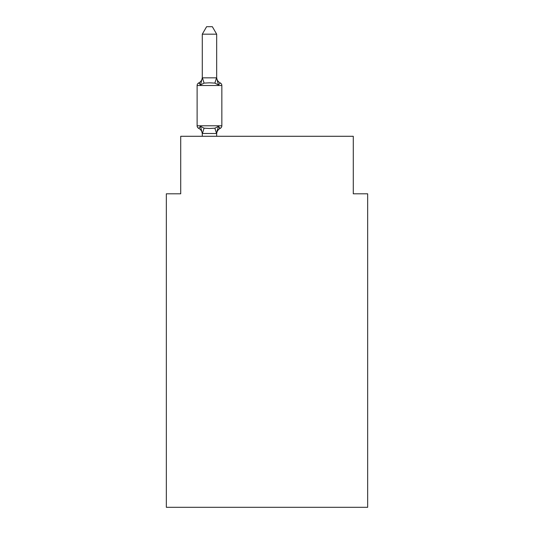 <?xml version="1.0" encoding="UTF-8"?>
<svg xmlns="http://www.w3.org/2000/svg" width="534" height="534" viewBox="0 0 534 534"><rect width="100%" height="100%" fill="white"/><g stroke="black" fill="none" stroke-linecap="round" stroke-linejoin="round"><path stroke-width="0.8" d="M367.666 507.3L367.666 193.802L353.281 193.802L353.281 136.283L180.719 136.283L180.719 193.802L166.334 193.802L166.334 507.3L367.666 507.3M202.286 134.061L202.286 134.061A6.328 6.328 0 0 0 198.728 128.367A2.877 2.877 0 0 1 197.113 125.784A2.877 2.877 0 0 0 198.728 128.367A2.877 2.877 0 0 1 197.113 125.784A2.877 2.877 0 0 0 198.728 128.367A2.877 2.877 0 0 1 197.113 125.784A2.877 2.877 0 0 0 198.728 128.367A2.877 2.877 0 0 1 197.113 125.784A2.877 2.877 0 0 0 198.728 128.367A2.877 2.877 0 0 1 197.113 125.784A2.877 2.877 0 0 0 198.728 128.367A2.877 2.877 0 0 1 197.113 125.784A2.877 2.877 0 0 0 198.728 128.367A2.877 2.877 0 0 1 197.113 125.784A2.877 2.877 0 0 0 198.728 128.367A2.877 2.877 0 0 1 197.113 125.784A2.877 2.877 0 0 0 198.728 128.367A2.877 2.877 0 0 1 197.113 125.784A2.877 2.877 0 0 0 198.728 128.367A2.877 2.877 0 0 1 197.113 125.784A2.877 2.877 0 0 0 198.728 128.367A2.877 2.877 0 0 1 197.113 125.784A2.877 2.877 0 0 0 198.728 128.367A2.877 2.877 0 0 1 197.113 125.784A2.877 2.877 0 0 0 198.728 128.367A2.877 2.877 0 0 1 197.113 125.784A2.877 2.877 0 0 0 198.728 128.367A2.877 2.877 0 0 1 197.113 125.784A2.877 2.877 0 0 0 198.728 128.367A2.877 2.877 0 0 1 197.113 125.784A2.877 2.877 0 0 0 198.728 128.367A2.877 2.877 0 0 1 197.113 125.784A2.877 2.877 0 0 0 198.728 128.367A2.877 2.877 0 0 1 197.113 125.784A2.877 2.877 0 0 0 198.728 128.367A2.877 2.877 0 0 1 197.113 125.784A2.877 2.877 0 0 0 198.728 128.367A2.877 2.877 0 0 1 197.113 125.784A2.877 2.877 0 0 0 198.728 128.367A2.877 2.877 0 0 1 197.113 125.784A2.877 2.877 0 0 0 198.728 128.367A2.877 2.877 0 0 1 197.113 125.784A2.877 2.877 0 0 0 198.728 128.367A2.877 2.877 0 0 1 197.113 125.784A2.877 2.877 0 0 0 198.728 128.367A2.877 2.877 0 0 1 197.113 125.784A2.877 2.877 0 0 0 198.728 128.367A2.877 2.877 0 0 1 197.113 125.784A2.877 2.877 0 0 0 198.728 128.367A2.877 2.877 0 0 1 197.113 125.784A2.877 2.877 0 0 0 198.728 128.367A2.877 2.877 0 0 1 197.113 125.784A2.877 2.877 0 0 0 198.728 128.367A2.877 2.877 0 0 1 197.113 125.784A2.877 2.877 0 0 0 198.728 128.367A2.877 2.877 0 0 1 197.113 125.784A2.877 2.877 0 0 0 198.728 128.367A2.877 2.877 0 0 1 197.113 125.784A2.877 2.877 0 0 0 198.728 128.367A2.877 2.877 0 0 1 197.113 125.784A2.877 2.877 0 0 0 198.728 128.367A2.877 2.877 0 0 1 197.113 125.784A2.877 2.877 0 0 0 198.728 128.367A2.877 2.877 0 0 1 197.113 125.784A2.877 2.877 0 0 0 198.728 128.367A2.877 2.877 0 0 1 197.113 125.784A2.877 2.877 0 0 0 198.728 128.367A2.877 2.877 0 0 1 197.113 125.784A2.877 2.877 0 0 0 198.728 128.367A2.877 2.877 0 0 1 197.113 125.784A2.877 2.877 0 0 0 198.728 128.367A2.877 2.877 0 0 1 197.113 125.784A2.877 2.877 0 0 0 198.728 128.367A2.877 2.877 0 0 1 197.113 125.784A2.877 2.877 0 0 0 198.728 128.367A2.877 2.877 0 0 1 197.113 125.784A2.877 2.877 0 0 0 198.728 128.367A2.877 2.877 0 0 1 197.113 125.784A2.877 2.877 0 0 0 198.728 128.367A2.877 2.877 0 0 1 197.113 125.784A2.877 2.877 0 0 0 198.728 128.367A2.877 2.877 0 0 1 197.113 125.784A2.877 2.877 0 0 0 198.728 128.367A2.877 2.877 0 0 1 197.113 125.784A2.877 2.877 0 0 0 198.728 128.367A2.877 2.877 0 0 1 197.113 125.784A2.877 2.877 0 0 0 198.728 128.367A2.877 2.877 0 0 1 197.113 125.784A2.877 2.877 0 0 0 198.728 128.367A2.877 2.877 0 0 1 197.113 125.784A2.877 2.877 0 0 0 198.728 128.367A2.877 2.877 0 0 1 197.113 125.784A2.877 2.877 0 0 0 198.728 128.367A2.877 2.877 0 0 1 197.113 125.784A2.877 2.877 0 0 0 198.728 128.367A2.877 2.877 0 0 1 197.113 125.784A2.877 2.877 0 0 0 198.728 128.367A2.877 2.877 0 0 1 197.113 125.784A2.877 2.877 0 0 0 198.728 128.367A2.877 2.877 0 0 1 197.113 125.784A2.877 2.877 0 0 0 198.728 128.367A2.877 2.877 0 0 1 197.113 125.784A2.877 2.877 0 0 0 198.728 128.367A2.877 2.877 0 0 1 197.113 125.784A2.877 2.877 0 0 0 198.728 128.367A2.877 2.877 0 0 1 197.113 125.784A2.877 2.877 0 0 0 198.728 128.367A2.877 2.877 0 0 1 197.113 125.784A2.877 2.877 0 0 0 198.728 128.367L200.49 126.344L198.728 128.367A2.877 2.877 0 0 1 197.113 125.784A2.877 2.877 0 0 0 198.728 128.367L200.49 126.344L198.728 128.367L200.49 126.344L198.728 128.367L200.49 126.344L198.728 128.367L200.49 126.344L198.728 128.367L200.49 126.344L198.728 128.367L200.49 126.344L198.728 128.367L200.49 126.344L198.728 128.367L200.49 126.344L198.728 128.367L200.49 126.344L198.728 128.367L200.49 126.344L198.728 128.367L200.49 126.344L198.728 128.367L200.49 126.344L198.728 128.367L200.49 126.344L198.728 128.367L200.49 126.344L198.728 128.367L200.49 126.344L198.728 128.367L200.49 126.344L198.728 128.367L200.49 126.344L198.728 128.367L200.49 126.344L198.728 128.367L200.49 126.344L198.728 128.367L200.49 126.344L198.728 128.367L200.49 126.344L198.728 128.367L200.49 126.344L198.728 128.367L200.49 126.344L198.728 128.367L200.49 126.344L198.728 128.367L200.49 126.344L198.728 128.367L200.49 126.344L198.728 128.367L200.49 126.344L198.728 128.367L200.49 126.344L204.081 128.193L209.475 128.48L214.875 128.193L218.466 126.344L220.228 128.367L218.466 126.344L220.228 128.367L219.407 127.973M216.671 34.176L202.286 34.176L206.605 26.7L212.352 26.7L216.671 34.176L216.671 78.091L218.466 84.953L220.228 82.93A2.877 2.877 0 0 1 221.844 85.513A2.877 2.877 0 0 0 220.228 82.93L218.466 84.953L220.228 82.93A2.877 2.877 0 0 1 221.844 85.513A2.877 2.877 0 0 0 220.228 82.93L218.466 84.953L220.228 82.93A2.877 2.877 0 0 1 221.844 85.513A2.877 2.877 0 0 0 220.228 82.93L218.466 84.953L220.228 82.93A2.877 2.877 0 0 1 221.844 85.513A2.877 2.877 0 0 0 220.228 82.93L218.466 84.953L220.228 82.93A2.877 2.877 0 0 1 221.844 85.513A2.877 2.877 0 0 0 220.228 82.93L218.466 84.953L220.228 82.93A2.877 2.877 0 0 1 221.844 85.513A2.877 2.877 0 0 0 220.228 82.93L218.466 84.953L220.228 82.93A2.877 2.877 0 0 1 221.844 85.513A2.877 2.877 0 0 0 220.228 82.93L218.466 84.953L220.228 82.93A2.877 2.877 0 0 1 221.844 85.513A2.877 2.877 0 0 0 220.228 82.93L218.466 84.953L220.228 82.93A2.877 2.877 0 0 1 221.844 85.513A2.877 2.877 0 0 0 220.228 82.93L218.466 84.953L220.228 82.93A2.877 2.877 0 0 1 221.844 85.513A2.877 2.877 0 0 0 220.228 82.93L218.466 84.953L220.228 82.93A2.877 2.877 0 0 1 221.844 85.513A2.877 2.877 0 0 0 220.228 82.93L218.466 84.953L220.228 82.93A2.877 2.877 0 0 1 221.844 85.513A2.877 2.877 0 0 0 220.228 82.93L218.466 84.953L220.228 82.93A2.877 2.877 0 0 1 221.844 85.513A2.877 2.877 0 0 0 220.228 82.93L218.466 84.953L220.228 82.93A2.877 2.877 0 0 1 221.844 85.513A2.877 2.877 0 0 0 220.228 82.93L218.466 84.953L220.228 82.93A2.877 2.877 0 0 1 221.844 85.513A2.877 2.877 0 0 0 220.228 82.93L218.466 84.953L220.228 82.93A2.877 2.877 0 0 1 221.844 85.513A2.877 2.877 0 0 0 220.228 82.93L218.466 84.953L220.228 82.93A2.877 2.877 0 0 1 221.844 85.513A2.877 2.877 0 0 0 220.228 82.93L218.466 84.953L220.228 82.93A2.877 2.877 0 0 1 221.844 85.513A2.877 2.877 0 0 0 220.228 82.93L218.466 84.953L220.228 82.93A2.877 2.877 0 0 1 221.844 85.513A2.877 2.877 0 0 0 220.228 82.93L218.466 84.953L220.228 82.93A2.877 2.877 0 0 1 221.844 85.513A2.877 2.877 0 0 0 220.228 82.93L218.466 84.953L220.228 82.93A2.877 2.877 0 0 1 221.844 85.513A2.877 2.877 0 0 0 220.228 82.93L218.466 84.953L220.228 82.93A2.877 2.877 0 0 1 221.844 85.513A2.877 2.877 0 0 0 220.228 82.93L218.466 84.953L220.228 82.93A2.877 2.877 0 0 1 221.844 85.513A2.877 2.877 0 0 0 220.228 82.93L218.466 84.953L220.228 82.93A2.877 2.877 0 0 1 221.844 85.513A2.877 2.877 0 0 0 220.228 82.93L218.466 84.953L220.228 82.93A2.877 2.877 0 0 1 221.844 85.513A2.877 2.877 0 0 0 220.228 82.93L218.466 84.953L220.228 82.93A2.877 2.877 0 0 1 221.844 85.513A2.877 2.877 0 0 0 220.228 82.93L218.466 84.953L220.228 82.93A2.877 2.877 0 0 1 221.844 85.513A2.877 2.877 0 0 0 220.228 82.93L218.466 84.953L220.228 82.93A2.877 2.877 0 0 1 221.844 85.513A2.877 2.877 0 0 0 220.228 82.93L218.466 84.953L220.228 82.93A2.877 2.877 0 0 1 221.844 85.513A2.877 2.877 0 0 0 220.228 82.93L218.466 84.953L220.228 82.93A2.877 2.877 0 0 1 221.844 85.513A2.877 2.877 0 0 0 220.228 82.93L218.466 84.953L220.228 82.93A2.877 2.877 0 0 1 221.844 85.513A2.877 2.877 0 0 0 220.228 82.93L218.466 84.953L220.228 82.93A2.877 2.877 0 0 1 221.844 85.513A2.877 2.877 0 0 0 220.228 82.93L218.466 84.953L220.228 82.93A2.877 2.877 0 0 1 221.844 85.513A2.877 2.877 0 0 0 220.228 82.93L218.466 84.953L220.228 82.93A2.877 2.877 0 0 1 221.844 85.513A2.877 2.877 0 0 0 220.228 82.93L218.466 84.953L220.228 82.93A2.877 2.877 0 0 1 221.844 85.513A2.877 2.877 0 0 0 220.228 82.93L218.466 84.953L220.228 82.93A2.877 2.877 0 0 1 221.844 85.513L197.113 85.513A2.877 2.877 0 0 1 198.728 82.93L200.49 84.953L198.728 82.93L199.549 83.324M216.671 78.091L216.671 77.243L216.671 78.091M216.671 133.32L217.345 129.822L216.55 133.507L202.286 133.467L200.49 126.344M216.671 134.061A6.328 6.328 0 0 1 220.228 128.367L218.466 126.344L220.228 128.367A2.877 2.877 0 0 0 221.844 125.784L221.844 85.513A2.877 2.877 0 0 0 220.228 82.93L218.466 84.953L220.228 82.93A2.877 2.877 0 0 1 221.844 85.513A2.877 2.877 0 0 0 220.228 82.93A2.877 2.877 0 0 1 221.844 85.513A2.877 2.877 0 0 0 220.228 82.93L218.466 84.953L220.228 82.93A2.877 2.877 0 0 1 221.844 85.513A2.877 2.877 0 0 0 220.228 82.93A2.877 2.877 0 0 1 221.844 85.513A2.877 2.877 0 0 0 220.228 82.93L218.466 84.953L220.228 82.93A2.877 2.877 0 0 1 221.844 85.513A2.877 2.877 0 0 0 220.228 82.93A2.877 2.877 0 0 1 221.844 85.513A2.877 2.877 0 0 0 220.228 82.93L218.466 84.953L220.228 82.93A2.877 2.877 0 0 1 221.844 85.513A2.877 2.877 0 0 0 220.228 82.93A2.877 2.877 0 0 1 221.844 85.513A2.877 2.877 0 0 0 220.228 82.93L218.466 84.953L220.228 82.93A2.877 2.877 0 0 1 221.844 85.513A2.877 2.877 0 0 0 220.228 82.93A2.877 2.877 0 0 1 221.844 85.513A2.877 2.877 0 0 0 220.228 82.93L218.466 84.953L220.228 82.93A2.877 2.877 0 0 1 221.844 85.513A2.877 2.877 0 0 0 220.228 82.93A2.877 2.877 0 0 1 221.844 85.513A2.877 2.877 0 0 0 220.228 82.93L218.466 84.953L220.228 82.93A2.877 2.877 0 0 1 221.844 85.513A2.877 2.877 0 0 0 220.228 82.93A2.877 2.877 0 0 1 221.844 85.513A2.877 2.877 0 0 0 220.228 82.93L218.466 84.953L220.228 82.93A2.877 2.877 0 0 1 221.844 85.513A2.877 2.877 0 0 0 220.228 82.93A2.877 2.877 0 0 1 221.844 85.513A2.877 2.877 0 0 0 220.228 82.93L218.466 84.953L220.228 82.93A2.877 2.877 0 0 1 221.844 85.513A2.877 2.877 0 0 0 220.228 82.93A2.877 2.877 0 0 1 221.844 85.513A2.877 2.877 0 0 0 220.228 82.93L218.466 84.953L214.875 83.104L209.475 82.817L204.081 83.104L200.49 84.953L198.728 82.93A6.328 6.328 0 0 0 202.286 77.243M200.49 84.953L202.286 77.831L216.671 77.831M221.844 125.784L197.113 125.784L197.113 85.513A2.877 2.877 0 0 1 198.728 82.93M202.286 34.176L202.286 77.831M216.671 136.283L216.671 133.467M202.286 136.283L202.286 133.467M218.466 126.344L216.671 133.206L217.345 129.822M216.671 77.243A6.328 6.328 0 0 0 220.228 82.93M204.081 128.193L202.406 133.507M214.875 128.193L216.55 133.507M202.406 77.797L204.081 83.104M216.55 77.797L214.875 83.104"/></g></svg>
